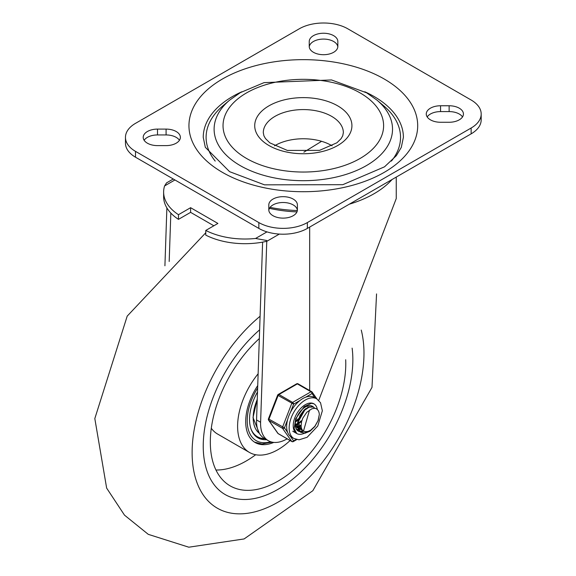 <?xml version="1.0" encoding="UTF-8"?>
<svg xmlns="http://www.w3.org/2000/svg" width="576" height="576" viewBox="0 0 576 576"><rect width="100%" height="100%" fill="white"/><g stroke="black" fill="none" stroke-linecap="round" stroke-linejoin="round"><path stroke-width="0.86" d="M144.13 140.278A14.299 8.251 180 0 1 157.5 134.942L166.082 134.942A14.299 8.251 180 0 1 179.453 140.278M157.5 129.103A14.299 8.251 0 0 0 143.208 137.362A14.299 8.251 0 0 0 157.5 145.613L166.082 145.613A14.299 8.251 0 0 0 180.374 137.362A14.299 8.251 0 0 0 166.082 129.103L157.5 129.103L157.5 134.942M268.805 209.873A14.299 8.251 0 0 0 283.104 218.124A14.299 8.251 0 0 0 297.396 209.873L297.396 204.919A14.299 8.251 0 0 0 283.104 196.668A14.299 8.251 0 0 0 268.805 204.919L268.805 209.873M268.826 210.312A14.299 8.251 180 0 1 283.104 202.5A14.299 8.251 180 0 1 297.374 210.312M309.262 46.894A14.299 8.251 180 0 1 323.539 39.082A14.299 8.251 180 0 1 337.817 46.894M309.24 46.454L309.24 41.501L309.24 46.454A14.299 8.251 0 0 0 323.539 54.706A14.299 8.251 0 0 0 337.838 46.454L337.838 41.501A14.299 8.251 0 0 0 323.539 33.242A14.299 8.251 0 0 0 309.24 41.501M427.19 116.928A14.299 8.251 180 0 1 440.561 111.593L449.136 111.593A14.299 8.251 180 0 1 462.514 116.928M449.136 122.263A14.299 8.251 0 0 0 463.435 114.012A14.299 8.251 0 0 0 449.136 105.761L440.561 105.761A14.299 8.251 0 0 0 426.262 114.012A14.299 8.251 0 0 0 440.561 122.263L449.136 122.263M471.132 128.023L471.132 133.855A34.315 19.807 0 0 0 481.183 119.851L481.183 114.012A34.315 19.807 180 0 1 471.132 128.023L307.361 222.574A34.315 19.807 180 0 1 258.84 222.574L135.511 151.366A34.315 19.807 180 0 1 125.46 137.362A34.315 19.807 180 0 1 135.511 123.35L299.275 28.8A34.315 19.807 180 0 1 347.803 28.8L471.132 100.008A34.315 19.807 180 0 1 481.183 114.012M258.84 222.574L258.84 228.406A34.315 19.807 0 0 0 307.361 228.406L307.361 222.574M125.46 137.362L125.46 143.194A34.315 19.807 0 0 0 135.511 157.205L135.511 151.366M215.215 161.086A97.214 56.124 180 0 1 223.15 105.61L229.752 100.051L240.358 92.621L264.053 82.634L331.524 79.949L366.653 92.837L376.884 100.051A89.208 51.509 180 0 1 360.331 168.804A89.208 51.509 180 0 1 240.242 165.607A89.208 51.509 180 0 1 229.752 100.051M376.884 100.051L383.486 105.61A97.214 56.124 180 0 1 391.421 161.086M274.529 145.814A40.032 23.112 180 0 1 331.625 145.534A40.032 23.112 180 0 1 332.114 145.814M364.781 91.757A100.073 57.78 180 0 1 403.394 137.362L401.292 147.391L396.353 155.657L384.523 166.824L342.806 184.687L264.499 184.838L229.594 171.67L205.322 147.319L203.242 137.362A100.073 57.78 180 0 1 241.862 91.757M471.132 133.855L307.361 228.406M258.84 228.406L135.511 157.205M166.558 182.873L164.585 185.94A59.162 34.157 0 0 0 163.627 192.067A59.162 34.157 0 0 0 178.474 214.69L190.606 207.691L217.901 223.445L205.769 230.45A59.162 34.157 0 0 0 255.571 238.464L266.731 240.502L266.767 241.344L279.324 234.086M266.731 240.502L266.695 241.301A59.162 34.157 180 0 1 205.769 235.123L205.769 230.45M262.613 242.136L256.558 419.933A37.57 21.694 -60 0 0 264.319 438.379L268.358 440.712A37.57 21.694 120 0 0 287.165 438.84M268.358 440.712A37.57 21.694 120 0 1 260.604 422.273L266.767 241.344M269.438 208.332A92.93 53.654 0 0 0 296.964 211.896M178.474 214.69L178.474 219.362A59.162 34.157 180 0 1 163.627 196.733L163.627 192.067M190.606 207.691L190.606 212.357L178.474 219.362M213.854 225.785L190.606 212.357M309.679 227.074L309.679 390.535M318.744 400.378L396.245 198.576L396.245 177.091M303.883 152.172L321.581 141.307M166.882 207.914L164.916 265.788M169.186 261.482L170.834 213.07M392.098 179.489A99.994 57.73 180 0 1 349.337 204.178M297.353 210.55A99.994 57.73 180 0 1 270.065 207.367M278.05 489.305A105.797 61.078 120 0 0 352.123 348.127A105.797 61.078 120 0 1 311.429 460.951A105.797 61.078 120 0 1 225.151 494.546A105.797 61.078 120 0 0 278.05 489.305M259.625 329.832A105.797 61.078 120 0 0 205.913 421.668A105.797 61.078 120 0 0 225.151 494.546L225.151 494.546A105.797 61.078 120 0 1 203.242 446.112A105.797 61.078 120 0 1 259.625 329.832M257.724 385.589A45.749 26.417 120 0 0 245.7 421.596A45.749 26.417 120 0 0 255.175 442.541A45.749 26.417 120 0 0 273.802 442.404M258.127 373.788A57.19 33.019 120 0 0 237.607 426.269A57.19 33.019 120 0 0 249.451 452.448A57.19 33.019 120 0 0 290.102 440.532M211.291 428.249A57.19 33.019 120 0 0 217.613 434.059L249.451 452.448M259.33 338.566A95.789 55.303 120 0 0 210.319 442.03A95.789 55.303 120 0 0 228.571 484.898A95.789 55.303 120 0 0 304.567 459.576A95.789 55.303 120 0 0 345.686 359.741M215.957 470.016A93.643 54.065 120 0 0 255.686 454.738M266.573 439.682A40.313 23.278 -60 0 1 257.89 437.839A40.313 23.278 -60 0 1 257.508 391.946M250.891 428.63A39.6 22.867 120 0 0 257.436 436.752A39.6 22.867 120 0 0 264.715 438.61M253.512 433.843A39.6 22.867 120 0 0 256.529 436.226L257.436 436.752M257.047 437.306A40.313 23.278 120 0 0 264.859 438.689M296.467 420.574L298.231 418.774M300.456 415.764L301.334 414.245M298.649 423.655L298.166 424.008M297.439 424.49L295.812 425.376M300.658 426.125L298.843 427.126M298.49 427.277L298.044 427.45M297.547 427.622L295.783 427.997M301.522 429.026L298.735 429.754M298.433 429.775L296.77 429.66M296.59 429.451L298.296 429.502M298.613 429.466L300.154 429.113M300.247 429.084L301.342 428.666M303.617 431.122L299.808 431.41M299.542 431.352L298.145 430.783L296.107 428.767M311.076 405.756L311.868 406.505M296.863 429.926L299.362 431.158M299.628 431.208L303.185 430.87M314.935 408.262A14.083 8.129 -60 0 1 316.426 408.823L314.935 408.262L311.926 408.758L306.842 412.236L302.832 418.097L301.601 421.582L301.19 424.836A11.642 6.718 120 0 0 303.566 431.093A11.642 6.718 120 0 0 305.971 431.633L307.894 431.467L310.608 430.265L314.834 426.319L318.053 420.624L319.32 414.504L318.19 420.466L314.849 426.528L310.061 431.179L304.927 433.246L300.643 432.187L298.21 428.234L298.145 422.316L300.413 415.836L304.409 410.357L309.082 407.167L313.243 407.023L314.899 408.262M314.647 408.254L313.51 407.146M313.366 407.052L308.808 406.858L304.128 409.939L300.089 415.361L297.749 421.834L297.72 427.795L300.082 431.842L304.315 433.008L310.205 430.502M309.571 409.961L303.487 431.05M305.568 408.686L297.554 423.029M297.871 425.707L300.362 429.242L302.285 430.099M300.658 429.401L302.047 429.826M298.282 421.61L300.96 429.588M307.447 406.462L306.958 406.224M295.243 425.102L297.41 427.543M297.641 427.658L295.272 423.518M298.116 427.853L299.016 428.069M299.39 428.112L301.075 428.011M298.138 427.954L299.254 428.35M299.614 428.422L301.234 428.422M295.344 426.182L295.985 426.326M296.359 426.362L297.49 426.341M298.498 426.154L300.6 425.333M295.366 426.326L296.222 426.6M296.575 426.665L297.533 426.722M298.642 426.607L300.643 425.945M295.466 424.404L297.497 423.619M298.159 423.245L301.176 420.833M295.61 424.85L297.446 424.267M298.166 423.922L300.888 422.014M295.596 421.2L298.138 419.083M295.445 421.999L297.857 420.264M298.966 419.191L303.516 411.307M298.224 414.504L298.714 413.69M316.426 408.823A14.083 8.129 -60 0 1 319.32 414.504M306.958 431.633A17.158 9.907 -60 0 1 304.898 432.936A17.158 9.907 -60 0 0 306.958 431.633M304.193 433.289A17.158 9.907 -60 0 1 296.762 433.541A17.158 9.907 -60 0 1 296.762 413.726A17.158 9.907 -60 0 1 313.92 403.826A17.158 9.907 -60 0 1 317.311 409.478A17.158 9.907 -60 0 0 313.92 403.826L311.53 403.272L304.193 406.62L295.704 418.738L294.142 428.522L296.762 433.541A17.158 9.907 -60 0 0 304.193 433.289M313.618 407.196A14.299 8.251 120 0 0 312.487 406.296A14.299 8.251 120 0 0 298.195 414.554A14.299 8.251 120 0 0 298.195 431.064A14.299 8.251 120 0 0 299.858 431.654M300.06 431.683A14.299 8.251 120 0 0 303.674 431.158M296.546 429.394A14.299 8.251 120 0 0 298.188 429.25A14.299 8.251 -60 0 1 296.546 429.394M298.498 429.178A14.299 8.251 120 0 0 299.714 428.789A14.299 8.251 -60 0 1 298.498 429.178M299.873 428.724A14.299 8.251 120 0 0 300.434 428.479A14.299 8.251 -60 0 1 299.873 428.724M316.778 398.873A22.874 13.205 120 0 0 294.401 411.242A22.874 13.205 120 0 0 292.975 437.861A22.874 13.205 120 0 0 293.904 438.487L299.059 439.812L307.13 437.285L317.743 426.038L322.351 410.796L320.53 402.732L316.778 398.873L314.251 397.411A22.874 13.205 120 0 0 305.662 397.195L312.005 393.53A1.433 1.13 -35.1 0 0 311.875 391.853A1.433 0.828 -60 0 0 311.71 391.709A1.433 0.828 -60 0 0 310.997 391.781A1.433 0.828 60 0 1 312.005 393.53L315.065 397.879M290.448 412.322L293.623 404.143A1.433 0.828 -120 0 0 292.608 402.394L278.964 394.517A1.433 0.828 -120 0 0 278.251 394.445A1.433 1.433 0 0 0 277.632 395.165L293.623 404.143L299.966 400.478A22.874 13.205 120 0 0 290.448 412.322A22.874 13.205 120 0 0 287.604 419.659A22.874 13.205 120 0 0 287.604 432.346A22.874 13.205 120 0 0 290.448 436.399A22.874 13.205 120 0 0 291.377 437.033L293.904 438.487M287.604 432.346L284.429 427.838L268.438 418.853A1.433 1.433 0 0 0 268.603 420.192A1.433 1.13 -35.1 0 0 268.898 420.466L282.542 428.342A1.433 1.13 -35.1 0 0 284.429 427.838L287.604 419.659M296.179 439.438L293.623 440.914A1.433 1.13 144.9 0 1 291.737 441.418L278.086 433.541A1.433 1.13 144.9 0 1 277.798 433.274A1.433 1.433 0 0 0 278.251 433.692A1.433 0.828 120 0 0 278.46 433.757M298.224 383.976A1.433 0.828 120 0 0 298.066 383.825A1.433 1.433 0 0 0 296.633 383.825A1.433 0.828 60 0 1 297.346 383.897L310.997 391.781L292.608 402.394A1.433 0.828 -60 0 0 291.737 403.481L282.542 427.176A1.433 0.828 -60 0 0 282.542 428.342L291.737 441.418A1.433 0.828 -60 0 0 291.895 441.569A1.433 1.433 0 0 0 293.328 441.569A1.433 0.828 -120 0 0 293.623 440.914L290.448 436.399M305.662 397.195A22.874 13.205 120 0 0 299.966 400.478M166.082 134.942L166.082 129.103M449.136 111.593L449.136 105.761M440.561 111.593L440.561 105.761M246.55 158.465A80.287 46.354 0 0 0 380.873 137.686A80.287 46.354 0 0 0 282.542 80.914A80.287 46.354 0 0 0 246.55 158.465M331.625 116.345A40.032 23.112 180 0 1 343.354 132.689L342.727 135.792L341.093 138.658L336.917 142.776L319.536 150.365L287.374 150.43L269.834 142.862L265.471 138.55L263.916 135.799L263.29 132.689A40.032 23.112 180 0 1 288 111.341A40.032 23.112 180 0 1 331.625 116.345M337.694 105.84A48.607 28.066 0 0 0 256.37 118.426A48.607 28.066 0 0 0 315.9 152.791A48.607 28.066 0 0 0 337.694 105.84M222.444 172.375A114.372 66.031 0 0 0 413.798 142.776A114.372 66.031 0 0 0 273.715 61.906A114.372 66.031 0 0 0 222.444 172.375M266.969 231.883L255.571 238.464M260.604 422.273L256.558 419.933M164.585 185.94L174.931 179.964M361.246 330.077A121.522 70.157 -60 0 1 298.361 487.606A121.522 70.157 -60 0 1 194.278 473.386A121.522 70.157 -60 0 1 260.093 316.26M270.67 441.749A43.603 25.178 -60 0 1 248.105 428.695A43.603 25.178 -60 0 1 257.645 388.008M257.278 398.851L253.008 417.514L259.351 433.296A35.741 20.635 -60 0 1 253.181 417.744A35.741 20.635 -60 0 1 257.256 399.506M291.895 441.569L278.251 433.692A1.433 0.828 120 0 1 278.086 433.541L268.898 420.466A1.433 0.828 120 0 1 268.898 419.292L278.086 395.604A1.433 0.828 120 0 1 278.964 394.517L297.346 383.897A1.433 0.828 120 0 1 298.066 383.825L311.71 391.709A1.433 1.433 0 0 1 312.163 392.126L317.002 399.002M166.514 182.894L173.261 178.999M205.769 232.754L127.195 316.13L94.817 418.565L106.646 488.102L124.502 515.153L148.277 534.348L188.813 547.2L244.116 538.942L312.833 490.716L371.995 387.389L376.553 293.911M254.441 442.094L261.986 443.981L272.102 442.145M297.698 430.531L298.145 430.783M300.737 432.281L301.176 432.533M313.301 407.016L313.675 407.232M297.331 427.493L297.706 427.709M292.723 431.201L296.762 433.541M296.77 439.582L293.328 441.569M268.603 420.192L277.798 433.274M296.633 383.825L278.251 394.445M277.632 395.165L268.438 418.853"/></g></svg>
